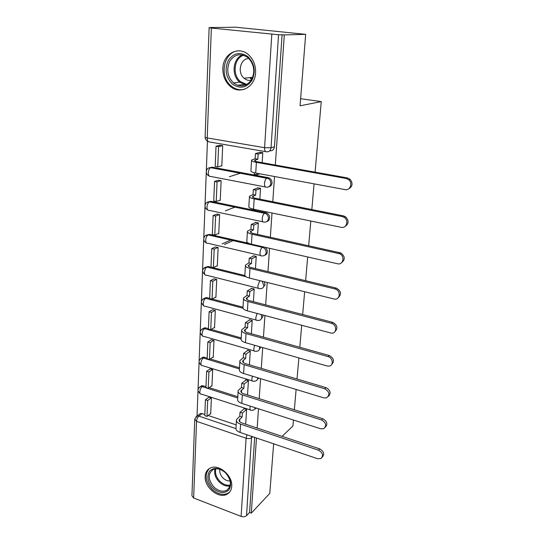 <?xml version="1.0" encoding="UTF-8"?>
<svg xmlns="http://www.w3.org/2000/svg" width="544" height="544" viewBox="0 0 544 544"><rect width="100%" height="100%" fill="white"/><g stroke="black" fill="none" stroke-linecap="round" stroke-linejoin="round"><path stroke-width="0.82" d="M268.892 186.755C270.715 186.327 271.748 185.069 272 182.968C272.041 180.853 271.211 179.241 269.518 178.126L268.212 177.636L267.002 178.051L268.308 178.548C270.008 179.663 270.837 181.281 270.803 183.403C270.361 186.123 268.899 187.388 266.404 187.177C265.084 187.401 264.452 186.143 264.493 183.416C264.758 180.86 265.499 179.119 266.73 178.187L210.603 167.668C209.284 168.538 208.522 170.224 208.318 172.706C208.359 175.358 209.107 176.596 210.548 176.419L265.343 186.973M266.839 221.53C268.478 221.061 269.402 219.878 269.62 217.974C269.627 215.676 268.654 214.01 266.703 212.976L265.894 212.718L264.697 213.221L265.506 213.486C267.464 214.52 268.437 216.192 268.43 218.498C268.002 221.129 266.567 222.312 264.112 222.061C262.813 222.38 262.181 221.231 262.215 218.6C262.494 216.016 263.262 214.248 264.527 213.309L209.358 201.838C207.998 202.722 207.21 204.422 206.992 206.938C207.033 209.494 207.774 210.644 209.195 210.365L262.902 221.802M264.812 255.211C266.288 254.721 267.124 253.613 267.308 251.879C267.349 249.934 266.567 248.39 264.976 247.262M262.82 287.851L265.071 284.73L264.282 281.744M260.855 319.512L262.902 316.581L262.718 314.956M258.93 350.22L260.807 347.045M257.033 380.038L258.658 378.073M255.184 408.986L256.278 408.068M205.183 476.388C204.204 487.24 218.858 499.249 227.1 494.183C229.894 492.592 231.438 489.954 231.717 486.268C232.818 475.714 218.831 463.726 210.514 467.949C207.223 469.486 205.448 472.301 205.183 476.388M222.863 68.49C222.761 75.868 225.23 81.811 230.268 86.326C239.918 95.105 255.143 87.224 255.571 72.665C255.802 65.919 253.749 60.248 249.417 55.638C239.564 44.982 222.918 53.414 222.863 68.49M250.036 77.663L251.444 79.914M275.318 165.029L284.301 34.898L305.66 34.354L235.756 27.2L211.738 27.581M207.448 141.1L206.312 170.966M206.271 172.19L205.02 205.088M204.979 206.278L203.769 238.17M203.728 239.333L202.558 270.246M202.511 271.395L201.382 301.376M201.334 302.512L200.24 331.588M200.192 332.717L199.124 360.937M199.084 362.059L198.05 389.45M198.002 390.565L197.044 416.031M274.196 444.006L273.591 444.591L269.776 493.408L251.287 513.108L256.476 438.002M257.162 428.053L258.488 408.775M259.189 398.657L260.569 378.651M261.283 368.363L262.711 347.589M263.439 337.117L264.928 315.547M265.662 304.885L267.213 282.465M267.961 271.606L269.566 248.302M270.334 237.245L272.007 213.003M272.782 201.736L274.523 176.514M282.132 436.37L292.924 425.979L293.44 420.022M305.66 34.354L300.07 105.808L321.259 101.592L315.092 172.149M314.072 183.858L311.828 209.556M310.821 221.034L308.666 245.718M307.686 256.972L305.612 280.684M304.647 291.727L302.661 314.52M301.709 325.36L299.798 347.276M298.867 357.918L297.024 379.005M296.113 389.456L294.338 409.754M211.745 27.356L213.778 27.567L209.127 27.642L211.358 28.043L278.555 34.755L271.028 147.771C270.579 150.606 269.083 151.946 266.54 151.79C265.193 151.898 264.54 150.532 264.581 147.689L271.796 34.347M284.301 34.898L278.555 34.755M199.118 414.501L200.546 413.413L204.823 414.372M208.182 415.494L236.171 424.884M251.287 513.108L249.567 512.448L246.541 515.658C245.133 516.841 243.324 517.092 241.108 516.406L193.65 498.005L191.937 495.74L194.725 419.791M245.677 424.225L246.609 409.428L243.916 408.551L243.882 409.081M210.263 413.875L210.684 414.011L211.398 398.011L208.814 397.263M211.5 385.975L211.936 386.111L212.67 369.648L210.045 368.934M247.52 394.971L248.424 380.63L245.691 379.787L245.657 380.29M212.772 357.265L213.221 357.394L213.976 340.456L211.31 339.776M249.417 364.827L250.288 350.968L247.513 350.166L247.486 350.649M214.078 327.712L214.54 327.842L215.322 310.393L212.616 309.76M251.376 333.744L252.212 320.416L249.39 319.648L249.363 320.103M215.424 297.282L215.907 297.412L216.709 279.432L213.962 278.841M253.395 301.689L254.198 288.918L251.328 288.191L251.301 288.626M216.804 265.928L217.308 266.05L218.137 247.527L215.342 246.976M255.476 268.6L256.244 256.442L253.327 255.755L253.3 256.163M218.226 233.614L218.756 233.736L219.613 214.635L216.77 214.132M257.632 234.437L258.352 222.931L255.388 222.299L255.367 222.673M219.681 200.287L220.252 200.403L221.129 180.703L218.246 180.254M259.855 199.145L260.535 188.346L257.516 187.762L257.496 188.102M221.17 165.906L221.789 166.022L222.7 145.683L219.762 145.289M209.76 167.715L212.221 167.164L268.212 177.636M208.236 201.919L210.841 201.3L265.894 212.718M206.774 235.076L209.501 234.389L248.622 243.277M205.38 267.226L208.202 266.485L244.875 275.529M204.041 298.418L206.4 297.534L209.671 298.357M212.242 299.037L243.012 307.204M202.756 328.692L204.83 327.74L208.406 328.63M211.256 329.44L241.223 337.94M201.518 358.088L203.327 357.102L207.182 358.034M210.242 358.958L239.489 367.771M200.328 386.648L201.899 385.655L205.986 386.6M209.216 387.634L237.81 396.739M300.628 98.722L321.259 101.592M251.607 79.635L250.736 77.493M262.154 162.67L262.786 152.626L259.692 152.402M282.098 34.666L274.462 146.805C274.013 149.614 272.524 150.946 269.987 150.797L269.579 150.912M249.567 512.448L254.68 437.396M246.602 409.516L242.366 413.039L240.02 412.27L239.775 416.289L242.121 417.058L239.176 419.92C238.904 421.178 239.829 422.205 241.944 422.987L319.702 448.882C323.932 451.398 324.782 454.152 322.252 457.164M236.416 420.702L236.001 427.849C235.6 429.74 236.953 431.27 240.067 432.439L317.635 458.735L321.042 458.504C323.598 455.498 322.755 452.724 318.498 450.187L240.57 424.157C237.442 422.994 236.076 421.484 236.477 419.621L239.775 416.289M242.366 413.039L242.121 417.058M205.435 399.779L204.768 415.67L206.999 416.418L207.686 400.513L205.435 399.779L208.903 397.202M211.14 397.922L207.686 400.513M210.705 413.528L206.999 416.418M240.02 412.27L244.351 408.694M212.996 488.165C207.638 482.086 206.496 476.422 209.562 471.165C213.887 467.044 219.184 467.561 225.468 472.729C230.942 478.944 232.07 484.67 228.854 489.92C224.42 493.904 219.137 493.32 212.996 488.165M225.522 472.831C221.36 469.112 217.308 467.969 213.37 469.404C207.638 473.64 207.842 479.55 213.976 487.118C218.341 491.035 222.557 492.123 226.624 490.375C231.907 485.989 231.54 480.141 225.522 472.831M219.864 469.322C219.388 472.423 220.47 475.354 223.108 478.101C225.338 480.182 227.678 481.12 230.126 480.916M209.284 468.602C204.36 474.49 205.299 481.386 212.092 489.287C217.546 494.183 222.802 495.523 227.861 493.306L229.806 491.851M232.308 84.007C225.767 77.214 224.42 69.38 228.262 60.513C233.641 52.809 240.196 51.51 247.921 56.63C254.626 63.621 255.945 71.57 251.879 80.478C246.337 87.999 239.816 89.175 232.308 84.007M247.935 57.623C240.795 52.89 234.736 54.08 229.752 61.2C226.182 69.394 227.426 76.643 233.478 82.933L233.485 82.94C240.196 87.611 246.133 86.686 251.287 80.165C255.245 72.413 254.415 65.164 248.798 58.412L247.935 57.623M248.941 58.555C240.394 58.16 236.98 72.651 244.147 78.261L244.242 78.336C246.371 80.084 248.69 80.743 251.192 80.315M239.958 50.878C224.393 49.545 218.137 76.01 231.173 85.986L231.295 86.095C235.232 89.27 239.482 90.379 244.045 89.406M250.145 77.649L251.505 79.818M248.418 380.718L244.134 384.023L241.747 383.289L241.502 387.423L243.882 388.171L240.904 390.857C240.638 392.054 241.577 393.026 243.726 393.774L322.789 418.737C327.134 421.28 327.971 424.123 325.292 427.251M238.109 391.585L237.674 399.031C237.272 400.826 238.653 402.288 241.822 403.417L320.681 428.781L323.762 428.686C326.842 425.653 326.114 422.742 321.579 419.968L242.338 394.883C239.156 393.761 237.769 392.326 238.163 390.565L241.502 387.423M244.134 384.023L243.882 388.171M206.625 371.287L205.945 387.641L208.202 388.362L208.91 371.994L206.625 371.287L210.14 368.866M212.412 369.566L208.91 371.994M211.956 385.642L208.202 388.362M241.747 383.289L246.133 379.923M250.281 351.064L245.956 354.144L243.528 353.43L243.277 357.7L245.698 358.408L242.685 360.924C242.42 362.039 243.379 362.957 245.562 363.678L325.972 387.627C330.446 390.225 331.262 393.149 328.406 396.406M239.85 361.59L239.401 369.356C239 371.042 240.407 372.422 243.624 373.504L323.823 397.875L326.434 397.916C330.174 394.924 329.61 391.877 324.754 388.776L244.154 364.711C240.924 363.637 239.51 362.277 239.904 360.624L243.277 357.7M245.956 354.144L245.698 358.408M207.849 341.965L207.148 358.802L209.447 359.496L210.168 342.638L207.849 341.965L211.419 339.708M213.724 340.381L210.168 342.638M213.241 356.952L209.447 359.496M243.528 353.43L247.976 350.295M252.205 320.511L247.833 323.347L245.371 322.667L245.106 327.066L247.568 327.746L244.528 330.065C244.256 331.106 245.235 331.969 247.459 332.649L329.256 355.511C333.887 358.17 334.662 361.189 331.595 364.575M241.645 330.664L241.176 338.769C240.781 340.34 242.216 341.639 245.487 342.672L327.073 365.969L329.045 366.119C333.832 365.67 333.003 357.728 328.032 356.578L246.038 333.601C242.746 332.581 241.305 331.31 241.699 329.773L245.106 327.066M247.833 323.347L247.568 327.746M209.114 311.766L208.386 329.106L210.725 329.766L211.466 312.412L209.114 311.766L212.731 309.692M215.077 310.325L211.466 312.412M214.56 327.42L210.725 329.766M245.371 322.667L249.873 319.777M254.191 289.02L249.771 291.591L247.262 290.952L246.99 295.48L249.492 296.126L246.418 298.241C246.153 299.2 247.153 300.002 249.41 300.648L332.649 322.334C337.443 325.074 338.178 328.202 334.852 331.718M243.501 298.772L243.012 307.231C242.617 308.679 244.079 309.896 247.404 310.869L331.582 333.186C337.096 333.581 336.974 324.503 331.418 323.313L247.969 301.512C244.63 300.553 243.154 299.363 243.549 297.949L246.99 295.48M249.771 291.591L249.492 296.126M210.412 280.663L209.664 298.52L212.038 299.152L212.806 281.268L210.412 280.663L214.091 278.773M216.471 279.371L212.806 281.268M215.92 297.004L212.038 299.152M247.262 290.952L251.831 288.32M256.238 256.544L251.763 258.835L249.22 258.237L248.934 262.908L251.478 263.52L248.377 265.411C248.112 266.281 249.125 267.016 251.43 267.621L336.24 288.068C341.156 290.952 341.802 294.195 338.184 297.779M245.412 265.873L244.902 274.7C244.508 276.019 246.004 277.141 249.39 278.059L334.098 299.01C340.238 300.533 341.19 290.292 334.995 288.946L249.968 268.396C246.568 267.492 245.065 266.404 245.46 265.125L248.934 262.908M251.763 258.835L251.478 263.52M211.752 248.594L210.984 267.009L213.391 267.6L214.186 249.166L211.752 248.594L215.499 246.908M222.142 243.916L230.724 240.054M233.084 240.591L224.543 244.467M217.913 247.472L214.186 249.166M217.328 265.676L213.391 267.6M249.22 258.237L253.851 255.884M258.346 223.04L253.824 225.032L251.233 224.475L250.947 229.303L253.531 229.867L250.39 231.526C250.131 232.295 251.172 232.961 253.511 233.526L340.843 252.946C345.1 256.333 345.345 259.59 341.571 262.711M247.391 231.907L246.854 241.121C246.466 242.304 247.989 243.324 251.43 244.181L337.477 263.752C343.223 265.35 345.229 256.02 339.592 253.722L252.035 234.206C248.574 233.362 247.037 232.376 247.425 231.241L250.947 229.303M253.824 225.032L253.531 229.867M213.132 215.533L212.344 234.518L214.792 235.076L215.608 216.063L213.132 215.533L216.954 214.064M225.379 210.82L235.103 207.074M219.409 214.588L215.608 216.063M218.77 233.383L214.792 235.076M250.077 243.821L250.968 244.072M251.233 224.475L255.945 222.414M260.528 188.455L255.952 190.128L253.314 189.611L253.014 194.596L255.646 195.119L252.47 196.527C252.212 197.193 253.28 197.792 255.66 198.308L343.543 215.914L345.481 216.73C349.092 220.517 348.935 223.754 345.018 226.454M249.431 196.826L248.866 206.455C248.479 207.488 250.043 208.4 253.545 209.188L341.183 227.317C346.514 228.711 349.105 220.368 344.223 217.389L342.278 216.573L254.17 198.88C250.648 198.111 249.077 197.234 249.465 196.248L253.014 194.596M255.952 190.128L255.646 195.119M254.776 209.44L254.728 210.181L252.117 209.637L252.164 208.855M255.945 209.685L254.728 210.181M214.56 181.424L213.744 201.015L216.226 201.525L217.07 181.914L214.56 181.424L218.464 180.186M229.378 176.718L240.7 173.128M243.12 173.577L242.76 173.692M220.959 180.669L217.07 181.914M220.266 200.076L216.226 201.525M253.314 189.611L258.114 187.877M262.779 152.742L258.148 154.074L255.462 153.605L255.156 158.753L257.836 159.229L254.626 160.364C254.368 160.922 255.456 161.439 257.883 161.908L347.432 177.936L350.105 179.275C353.131 183.403 352.6 186.619 348.507 188.924M251.532 160.575L250.947 170.639C250.566 171.51 252.158 172.305 255.728 173.026L345.025 189.604C350.016 190.808 353.002 183.267 348.84 179.819L346.154 178.473L256.374 162.364C252.783 161.67 251.185 160.908 251.566 160.086L255.156 158.753M258.148 154.074L257.836 159.229M256.979 173.257L256.884 174.787L254.232 174.291L254.327 172.727M259.876 173.794L256.884 174.787M216.029 146.214L215.186 166.437L217.716 166.906L218.586 146.656L216.029 146.214L220.034 145.221M222.578 145.663L218.586 146.656M221.802 165.723L217.716 166.906M255.462 153.605L260.372 152.204M266.138 252.484C265.717 255.027 264.302 256.142 261.895 255.843C260.61 256.265 259.978 255.204 260.012 252.674C260.304 250.05 261.1 248.268 262.398 247.316L262.752 247.364C264.976 248.275 266.098 249.982 266.138 252.484M262.045 281.187L263.908 285.41C263.561 287.708 262.296 288.789 260.107 288.653L259.678 288.619C258.441 289.048 257.842 288.068 257.876 285.682L259.828 280.643M261.038 314.507L261.752 317.329C261.487 319.335 260.399 320.375 258.509 320.45L257.489 320.423C256.326 320.81 255.768 319.899 255.809 317.676L257.115 313.46M259.461 346.664L259.665 348.289C259.454 350.03 258.536 351.016 256.924 351.24L255.374 351.268C254.279 351.628 253.762 350.771 253.803 348.697L254.687 345.297M257.632 377.76L257.632 378.325C257.468 379.841 256.7 380.766 255.34 381.092L253.32 381.208C252.3 381.534 251.811 380.732 251.858 378.801L252.43 376.183M255.619 407.857L253.742 410.047L251.328 410.271C250.369 410.57 249.92 409.822 249.968 408.02L250.308 406.144M265.635 151.633L209.508 141.964C208.032 142.045 207.264 140.699 207.216 137.931L264.581 147.689L271.028 147.771L274.462 146.805M211.358 28.043L207.216 137.931C205.646 137.646 204.945 137.34 205.108 137.006L209.12 27.703M202.259 413.508L198.88 416.099L235.899 428.597M241.108 516.406L246.085 438.219L196.54 421.321L193.65 498.005M212.221 167.164L210.902 167.545M210.841 201.3L206.808 202.484M209.501 234.389L208.216 234.926L262.46 247.282L263.282 246.874M260.556 255.53L207.883 243.27C206.475 243.644 205.748 242.59 205.7 240.115C205.931 237.565 206.754 235.851 208.155 234.96C203.551 234.423 202.028 241.094 206.326 242.842M208.202 266.485L206.938 267.097L246.065 276.767M206.944 297.636L205.693 298.316L243.018 308.237M205.72 327.869L204.483 328.617L241.108 339.021M204.53 357.238L203.313 358.04L239.421 368.948M203.381 385.771L202.171 386.634L237.735 397.99M199.274 387.308L200.688 386.512L202.171 386.634C200.824 387.811 200.042 389.545 199.818 391.83C199.825 393.598 200.348 394.352 201.396 394.101L250.26 409.931M200.416 358.741L202.103 357.911L203.313 358.04C201.946 359.162 201.151 360.896 200.926 363.242C200.94 365.133 201.504 365.942 202.62 365.663L252.178 380.854M201.606 329.331L203.585 328.488L204.483 328.617C203.102 329.671 202.3 331.405 202.069 333.819C202.089 335.845 202.694 336.702 203.884 336.389L254.164 350.921M202.83 299.044L205.693 298.316C204.292 299.309 203.476 301.043 203.245 303.511C203.272 305.687 203.918 306.605 205.19 306.258L256.217 320.076M204.109 267.832L206.938 267.097C205.523 268.022 204.694 269.756 204.456 272.292C204.496 274.625 205.19 275.604 206.536 275.23L258.339 288.286M205.435 235.661L208.216 234.926L262.398 247.316L263.588 246.942M195.969 416.745L197.159 416.004L198.88 416.099C197.533 417.336 196.758 419.077 196.54 421.321L194.738 419.295L197.159 416.004L200.546 413.413M251.607 436.356L246.541 515.658M252.722 436.73L251.736 437.621C250.281 438.654 248.397 438.858 246.085 438.219L247.003 434.792M318.498 450.187L319.702 448.882M239.707 421.688L239.87 418.948M240.067 432.439L240.57 424.157M230.064 485.955C226.392 486.588 222.822 485.302 219.354 482.1C215.349 477.863 213.894 473.464 214.996 468.901M215.784 468.792C214.805 473.171 216.226 477.374 220.041 481.399C223.332 484.446 226.732 485.69 230.248 485.153M245.793 85.02L239.734 82.164C231.057 75.419 232.757 58.113 242.617 54.924M243.739 55.236C233.927 57.977 232.009 75.072 240.557 81.688L246.813 84.51M321.579 419.968L322.789 418.737M241.454 392.537L241.611 389.946M241.822 403.417L242.338 394.883M324.754 388.776L325.972 387.627M243.25 362.501L243.399 360.067M243.624 373.504L244.154 364.711M328.032 356.578L329.256 355.511M245.106 331.541L245.242 329.27M245.487 342.672L246.038 333.601M331.418 323.313L332.649 322.334M247.017 299.608L247.139 297.514M247.404 310.869L247.969 301.512M334.914 288.925L336.158 288.048M248.989 266.655L249.104 264.758M249.39 278.059L249.968 268.396M338.531 253.368L339.789 252.593M251.022 232.642L251.124 230.948M251.43 244.181L252.035 234.206M342.278 216.573L343.543 215.914M253.123 197.506L253.212 196.037M253.545 209.188L254.17 198.88M346.154 178.473L347.432 177.936M255.299 161.201L255.374 159.963M255.728 173.026L256.374 162.364M201.899 385.655L200.688 386.512C197.329 388.627 197.159 391.02 200.185 393.693M203.327 357.102L202.103 357.911C198.41 359.924 198.152 362.372 201.334 365.242M204.83 327.74L203.585 328.488C199.532 330.378 199.172 332.867 202.518 335.968M206.4 297.534L205.142 298.214C200.688 299.941 200.226 302.484 203.742 305.837M208.032 266.451L206.768 267.063C201.899 268.586 201.314 271.17 205.013 274.808M266.703 212.976L264.527 213.309L209.358 201.838C204.7 201.389 203.313 208.175 207.686 209.889M269.518 178.126L268.308 178.548L210.603 167.668C205.877 167.307 204.646 174.236 209.1 175.916M205.108 137.224C205.272 139.162 206.264 140.563 208.1 141.433M239.136 420.648L239.176 419.92M229.289 487.805L226.624 490.375M244.147 78.261L252.729 77.262M245.949 84.952L239.741 82.164L233.478 82.933M237.49 85.292L243.889 84.463M240.863 391.551L240.904 390.857M242.651 361.57L242.685 360.924M244.487 330.664L244.528 330.065M246.384 298.799L246.418 298.241M336.24 288.068L334.995 288.946M248.343 265.914L248.377 265.411M340.843 252.946L339.592 253.722M250.362 231.975L250.39 231.526M345.481 216.73L344.223 217.389M252.45 196.921L252.47 196.527M350.105 179.275L348.84 179.819"/></g></svg>
